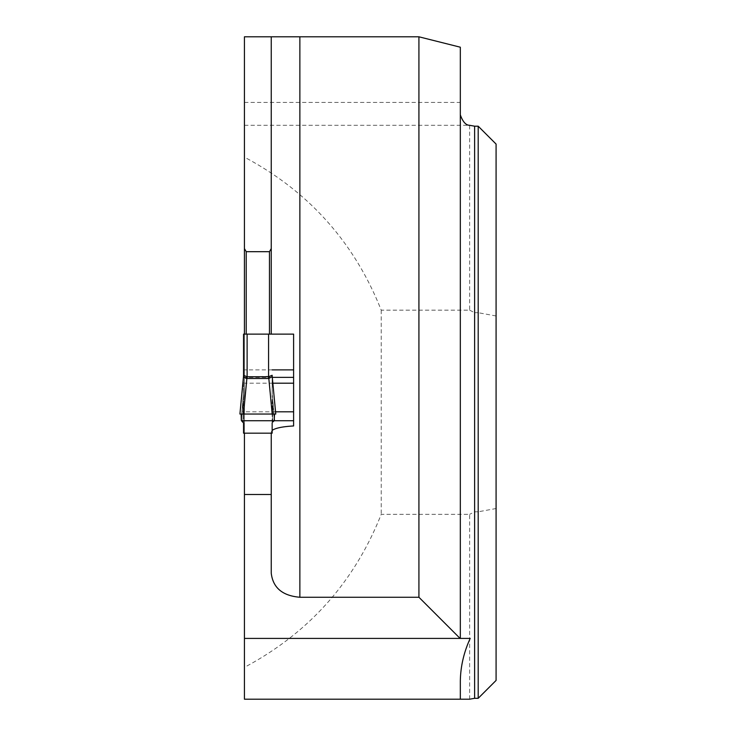 <?xml version="1.0" encoding="UTF-8"?>
<svg xmlns="http://www.w3.org/2000/svg" width="736" height="736" viewBox="0 0 736 736"><rect width="100%" height="100%" fill="white"/><g stroke="black" fill="none" stroke-linecap="round" stroke-linejoin="round"><path stroke-width="0.55" stroke-dasharray="3.68 2.76" d="M469.651 699.2L469.651 514.335L381.211 514.335C354.366 582.093 308.78 633.098 244.435 667.34L244.435 699.2L469.651 699.2M244.435 125.295L469.651 125.295L469.651 310.169L381.211 310.169C354.366 242.402 308.78 191.397 244.435 157.154L244.435 36.8L299.865 36.8M478.198 698.308L478.198 511.796L474.628 511.796L469.651 514.335M478.198 126.196L478.198 312.708L474.628 312.708L474.628 126.196M496.082 144.072L496.082 680.432M496.082 315.974L478.198 312.708L478.198 511.796L496.082 508.53M460.322 699.2L460.322 681.407M460.322 638.416L460.322 47.205M469.651 310.169L474.628 312.708M244.435 157.154L244.435 667.34M381.211 310.169L381.211 514.335M244.435 433.173L271.253 433.173L244.435 433.173L244.435 334.126L271.253 334.126L271.253 36.8M244.435 638.416L470.194 638.416M271.253 573.252L271.253 431.894L272.154 430.385M271.253 433.173L271.253 431.894M243.542 334.144L271.253 334.126M293.609 425.96L293.609 334.126L244.435 334.126M244.435 102.414L460.322 102.414M293.609 420.744L241.472 420.744L243.009 422.059L243.46 394.1L241.472 420.744M272.154 369.886L244.435 369.886M243.542 375.277L243.542 422.998L243.542 375.277A14.306 14.269 180 0 1 243.478 376.648L239.918 414.037L243.46 378.203L243.46 394.1L243.46 378.203L240.056 414.037L272.2 414.037L268.815 378.488L272.219 376.648L272.228 378.203L272.219 376.63L275.77 414.037L239.918 414.037L275.641 414.037L272.228 378.203L272.228 394.1L274.464 419.824L274.519 414.037L275.77 414.037L272.228 378.203A14.306 11.73 0 0 1 272.154 376.961L272.154 433.173L243.542 433.173L243.542 422.998M272.219 376.648A14.306 14.269 0 0 1 272.154 375.277L272.154 376.961L272.09 375.461M272.154 422.998L272.154 376.961A14.306 11.73 180 0 0 272.228 378.203L272.154 392.849L274.464 419.824M270.646 375.94L270.112 376.105M269.551 376.317L247.121 376.758L245.585 376.105M272.688 422.059L272.688 400.715L274.39 420.265L272.154 399.464L272.688 400.715L272.688 422.059L274.224 420.744M241.233 419.824L243.542 392.849L241.233 419.824L243.009 400.715L243.009 422.059M247.075 376.749L243.496 414.037M243.478 376.988L245.888 378.332M243.542 399.464L243.009 400.715L243.542 399.464M243.542 376.961A14.306 11.73 180 0 1 243.46 378.203A14.306 11.73 0 0 0 243.542 376.961M268.622 376.749L268.815 378.488L246.882 378.488M274.519 414.037L241.169 414.037M474.628 698.308L474.628 511.796M275.558 411.81L244.435 411.81M272.844 383.198L244.435 383.198M272.283 377.356L244.435 377.356M268.576 334.144L268.576 378.506M247.121 378.506L247.121 334.144"/><path stroke-width="1.1" d="M478.198 698.308L478.198 126.196L474.628 126.196L474.628 698.308L478.198 698.308L496.082 680.432L496.082 144.072L478.198 126.196M418.922 597.255L418.922 36.8L299.865 36.8L299.865 597.255L418.922 597.255L460.083 638.416L244.435 638.416L244.435 699.2L469.651 699.2L474.628 698.308M460.083 638.416L470.194 638.416C463.8 652.4 460.506 666.733 460.322 681.407L460.322 699.2M474.628 126.196L469.651 125.295C465.888 125.286 462.778 121.799 460.322 114.834M244.435 638.416L244.435 433.173M244.435 334.126L244.435 248.584L246.229 251.684L269.468 251.684L271.253 248.584L271.253 334.126M299.865 36.8L244.435 36.8L244.435 248.584M299.865 597.255C282.523 595.801 272.982 587.797 271.253 573.252L271.253 433.173M418.922 36.8L460.322 47.205L460.322 638.416M272.154 430.385C275.42 428.058 282.569 426.586 293.609 425.96L293.609 334.126L243.542 334.126L243.542 375.277L243.542 334.126M271.253 36.8L271.253 248.584M272.688 422.059L274.224 420.744L293.609 420.744M293.609 369.886L272.154 369.886M246.229 334.126L246.229 251.684M269.468 334.126L269.468 251.684M244.435 494.491L271.253 494.491M272.154 422.998L272.154 433.173L243.542 433.173L243.542 422.998L241.472 420.744L274.224 420.744L274.519 414.037M270.112 376.105L269.551 376.317M245.585 376.105L245.051 375.94M243.607 375.461L247.121 376.758L268.576 376.758L272.154 375.277A14.306 14.269 180 0 0 272.219 376.648L268.815 378.488L272.2 414.037L243.496 414.037L246.882 378.488L243.478 376.988M243.542 422.998L243.009 422.059M241.307 420.265L241.169 414.037L274.519 414.037L241.169 414.037L241.472 420.744M245.888 378.332L246.882 378.488L247.075 376.749M274.224 420.744L274.464 419.824M272.2 414.037L275.77 414.037L272.219 376.63A14.306 14.306 0 0 1 272.154 375.277A14.306 14.306 0 0 0 272.219 376.63M243.496 414.037L239.918 414.037L243.478 376.63A14.306 14.306 0 0 0 243.542 375.277A14.306 14.269 0 0 1 243.478 376.648A14.306 14.306 0 0 0 243.542 375.277M268.622 376.749L268.815 378.488L246.882 378.488M293.609 411.81L275.558 411.81M293.609 383.198L272.844 383.198M293.609 377.356L272.283 377.356M268.576 378.506L268.576 334.126M247.121 334.126L247.121 378.506"/></g></svg>
